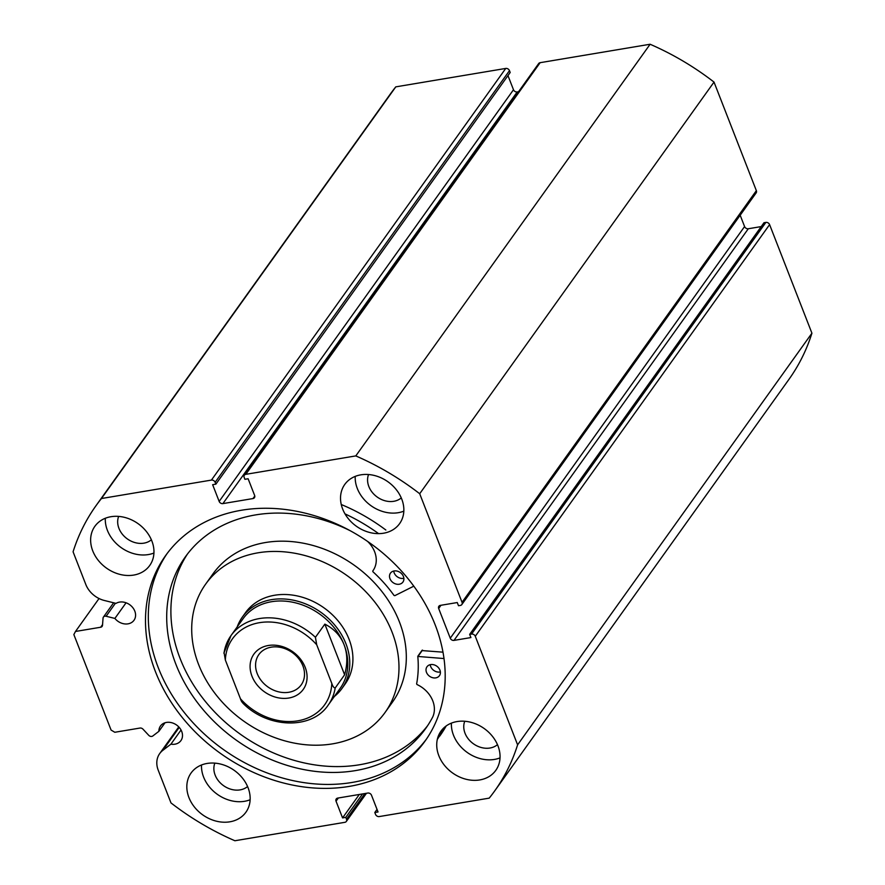 <?xml version="1.0" encoding="UTF-8"?>
<svg xmlns="http://www.w3.org/2000/svg" width="885" height="885" viewBox="0 0 885 885"><rect width="100%" height="100%" fill="white"/><g stroke="black" fill="none" stroke-linecap="round" stroke-linejoin="round"><path stroke-width="1.33" d="M505.744 68.433A3.064 2.478 35.6 0 1 509.472 70.645L215.143 482.292A3.064 2.478 -144.4 0 0 211.427 480.09L505.744 68.433L395.783 86.863A245.112 198.295 35.6 0 0 390.274 94.12L95.956 505.766A245.112 198.295 35.6 0 0 73.079 551.809L85.812 584.487A22.877 18.508 -144.4 0 0 104.397 600.495L116.035 603.382A12.567 10.166 35.6 0 1 119.541 602.099A12.567 10.166 35.6 0 1 132.761 607.608A12.567 10.166 35.6 0 1 134 620.274A12.567 10.166 35.6 0 1 128.026 623.848A12.567 10.166 35.6 0 1 114.884 618.427L106.123 616.259A3.064 2.478 -144.4 0 0 104.884 616.192A3.064 2.478 -144.4 0 0 103.423 617.066A3.064 2.478 -144.4 0 0 103.047 618.139L102.505 625.308A3.064 2.478 35.6 0 1 102.118 626.37A3.064 2.478 35.6 0 1 100.658 627.244L102.549 624.6M366.467 793.27L346.312 821.457A3.064 2.478 -144.4 0 1 344.862 822.32L234.89 840.75A245.112 198.295 35.6 0 1 170.982 802.916L158.238 770.249A22.877 18.508 35.6 0 1 159.698 753.577A22.877 18.508 35.6 0 1 162.829 750.358L170.916 744.163A12.567 10.166 -144.4 0 0 174.942 744.185A12.567 10.166 -144.4 0 0 180.916 740.612A12.567 10.166 -144.4 0 0 179.677 727.946A12.567 10.166 -144.4 0 0 166.457 722.425A12.567 10.166 -144.4 0 0 160.484 725.999A12.567 10.166 -144.4 0 0 158.891 731.32L152.795 735.988A3.064 2.478 -144.4 0 1 148.724 735.302L143.005 729.185A3.064 2.478 35.6 0 0 139.963 728.056L114.807 732.271L111.09 730.07L73.853 634.567L75.502 631.459L100.658 627.244M164.997 722.779L158.891 731.32M426.459 739.086A159.477 129.011 35.6 0 1 352.009 782.462A159.477 129.011 35.6 0 1 185.142 713.598A159.477 129.011 35.6 0 1 167.055 553.612M241.505 510.236A159.477 129.011 35.6 0 1 409.29 580.25A159.477 129.011 35.6 0 1 425.065 741.077A159.477 129.011 35.6 0 1 349.177 786.411A159.477 129.011 35.6 0 1 181.392 716.408A159.477 129.011 35.6 0 1 165.617 555.581A159.477 129.011 35.6 0 1 241.505 510.236M457.003 721.574A33.707 27.269 35.6 0 1 492.469 736.364A33.707 27.269 35.6 0 1 495.799 770.359A33.707 27.269 35.6 0 1 479.758 779.939A33.707 27.269 35.6 0 1 444.303 765.138A33.707 27.269 35.6 0 1 440.973 731.154A33.707 27.269 35.6 0 1 457.003 721.574M500.025 757.881A33.707 27.269 35.6 0 1 494.427 759.43A33.707 27.269 35.6 0 1 451.405 723.122M360.815 474.847A33.707 27.269 35.6 0 1 396.27 489.637A33.707 27.269 35.6 0 1 399.6 523.632A33.707 27.269 35.6 0 1 383.57 533.212A33.707 27.269 35.6 0 1 348.104 518.411A33.707 27.269 35.6 0 1 344.774 484.427A33.707 27.269 35.6 0 1 360.815 474.847M403.826 511.154A33.707 27.269 35.6 0 1 398.228 512.703A33.707 27.269 35.6 0 1 355.217 476.395M207.112 763.445A33.707 27.269 35.6 0 1 242.567 778.236A33.707 27.269 35.6 0 1 245.908 812.231A33.707 27.269 35.6 0 1 229.868 821.811A33.707 27.269 35.6 0 1 194.412 807.009A33.707 27.269 35.6 0 1 191.071 773.025A33.707 27.269 35.6 0 1 207.112 763.445M250.134 799.752A33.707 27.269 35.6 0 1 244.537 801.301A33.707 27.269 35.6 0 1 201.514 764.994M110.913 516.718A33.707 27.269 35.6 0 1 146.379 531.509A33.707 27.269 35.6 0 1 149.709 565.504A33.707 27.269 35.6 0 1 133.668 575.084A33.707 27.269 35.6 0 1 98.213 560.282A33.707 27.269 35.6 0 1 94.883 526.298A33.707 27.269 35.6 0 1 110.913 516.718M153.935 553.025A33.707 27.269 35.6 0 1 148.337 554.574A33.707 27.269 35.6 0 1 105.315 518.267M151.379 539.795A20.532 16.605 35.6 0 1 143.89 543.158A20.532 16.605 35.6 0 1 123.635 535.691A20.532 16.605 35.6 0 1 118.656 516.398M247.579 786.522A20.532 16.605 35.6 0 1 240.089 789.885A20.532 16.605 35.6 0 1 219.823 782.417A20.532 16.605 35.6 0 1 214.856 763.124M401.27 497.923A20.532 16.605 35.6 0 1 393.781 501.297A20.532 16.605 35.6 0 1 373.525 493.83A20.532 16.605 35.6 0 1 368.558 474.537M497.47 744.65A20.532 16.605 35.6 0 1 489.98 748.024A20.532 16.605 35.6 0 1 469.714 740.557A20.532 16.605 35.6 0 1 464.747 721.264M540.138 62.68L245.82 474.327A3.064 2.478 -144.4 0 0 244.36 475.201L538.688 63.543A3.064 2.478 35.6 0 1 540.138 62.68L650.11 44.25A245.112 198.295 35.6 0 1 714.018 82.084L756.354 190.651A3.064 2.478 35.6 0 1 756.155 192.886L461.837 604.543A3.064 2.478 -144.4 0 0 462.036 602.309L756.354 190.651M744.584 226.549A3.064 2.478 -144.4 0 0 748.301 228.75L453.983 640.397A3.064 2.478 35.6 0 1 450.266 638.196L744.584 226.549L740.181 215.243M761.233 226.582L748.301 228.75M765.868 222.412L763.987 222.721L469.669 634.379L471.55 634.069L765.868 222.412A3.064 2.478 35.6 0 1 769.596 224.613L811.921 333.191A245.112 198.295 35.6 0 1 789.044 379.234L494.726 790.88A245.112 198.295 35.6 0 1 489.217 798.137L379.256 816.567A3.064 2.478 -144.4 0 1 375.528 814.355L374.809 812.507L378.028 811.965L371.512 795.25A3.064 2.478 35.6 0 0 367.795 793.048L337.694 798.093A3.064 2.478 35.6 0 0 336.245 798.956A3.064 2.478 35.6 0 0 336.046 801.19L342.561 817.906L345.792 817.364L346.511 819.222L364.874 793.535M215.143 482.292L215.874 484.15L510.191 72.493L509.472 70.645M513.488 89.75A3.064 2.478 -144.4 0 0 517.205 91.951L222.887 503.609A3.064 2.478 35.6 0 1 219.159 501.408L513.488 89.75L507.968 75.601M518.533 91.73L517.205 91.951M245.82 474.327L355.792 455.908A245.112 198.295 35.6 0 1 419.7 493.73L462.036 602.309M244.36 475.201A3.064 2.478 -144.4 0 0 244.171 477.435L244.891 479.294L248.121 478.752L254.637 495.467A3.064 2.478 35.6 0 1 254.438 497.691A3.064 2.478 35.6 0 1 252.977 498.565L254.791 496.031M222.887 503.609L252.977 498.565M215.874 484.15L212.643 484.692L219.159 501.408M95.956 505.766A245.112 198.295 35.6 0 1 101.454 498.52L211.427 480.09M346.312 821.457A3.064 2.478 -144.4 0 0 346.511 819.222M769.596 224.613L475.278 636.271L517.603 744.838A245.112 198.295 35.6 0 1 494.726 790.88M475.278 636.271A3.064 2.478 -144.4 0 0 471.55 634.069M453.983 640.397L470.909 637.565L469.669 634.379M440.973 605.274L438.672 608.482L450.266 638.196M438.672 608.482A3.064 2.478 35.6 0 1 438.872 606.247A3.064 2.478 35.6 0 1 440.332 605.384L457.257 602.541L458.496 605.727L460.377 605.417A3.064 2.478 -144.4 0 0 461.837 604.543M714.018 82.084L419.7 493.73M395.783 86.863L101.454 498.52M355.792 455.908L650.11 44.25M517.603 744.838L811.921 333.191M99.043 598.525L75.502 631.459M374.809 812.507L377.032 809.399M342.561 817.906L359.321 794.464M345.792 817.364L362.551 793.922M181.038 730.003L170.916 744.163M126.068 602.785L114.884 618.427M413.804 586.169L394.81 595.671L394.013 595.428A127.451 103.114 -144.4 0 0 372.895 571.721L372.762 571.013A25.953 20.997 -144.4 0 0 372.994 570.692A25.953 20.997 -144.4 0 0 367.618 541.443M403.859 578.292A7.655 6.195 35.6 0 1 403.471 578.37A7.655 6.195 35.6 0 1 393.725 571.046M394.113 570.969A7.655 6.195 35.6 0 1 402.166 574.332A7.655 6.195 35.6 0 1 402.929 582.053A7.655 6.195 35.6 0 1 399.279 584.233A7.655 6.195 35.6 0 1 391.225 580.87A7.655 6.195 35.6 0 1 390.462 573.148A7.655 6.195 35.6 0 1 394.113 570.969M440.376 671.936A7.655 6.195 35.6 0 1 439.978 672.014A7.655 6.195 35.6 0 1 430.232 664.679M430.619 664.602A7.655 6.195 35.6 0 1 438.683 667.965A7.655 6.195 35.6 0 1 439.436 675.697A7.655 6.195 35.6 0 1 435.796 677.866A7.655 6.195 35.6 0 1 427.732 674.503A7.655 6.195 35.6 0 1 426.979 666.781A7.655 6.195 35.6 0 1 430.619 664.602M349.973 530.602A147.662 119.464 -144.4 0 0 255.61 514.904A147.662 119.464 -144.4 0 0 185.341 556.875A147.662 119.464 -144.4 0 0 199.944 705.799A147.662 119.464 -144.4 0 0 355.305 770.625A147.662 119.464 -144.4 0 0 425.574 728.643A147.662 119.464 -144.4 0 0 432.71 717.016A25.953 20.997 -144.4 0 0 417.023 684.547L416.625 683.884A127.451 103.114 -144.4 0 0 417.797 656.449L444.016 658.551M187.487 553.988A147.662 119.464 -144.4 0 0 205.508 701.639A147.662 119.464 -144.4 0 0 359.498 764.762A147.662 119.464 -144.4 0 0 427.621 725.678M444.336 727.426A168.515 136.323 35.6 0 1 437.301 739.429M446.195 725.943A168.515 136.323 35.6 0 1 439.745 736.077M344.995 513.875A168.515 136.323 35.6 0 1 378.603 533.633M341.256 504.516A168.515 136.323 35.6 0 1 385.849 530.015M421.99 650.586L442.998 652.168M305.181 667.312A30.333 24.537 35.6 0 1 288.82 698.033A30.333 24.537 35.6 0 1 251.982 676.217A30.333 24.537 35.6 0 1 268.343 645.497A30.333 24.537 35.6 0 1 305.181 667.312M257.203 673.54A26.041 21.074 -144.4 0 0 278.133 691.716A26.041 21.074 -144.4 0 0 301.232 684.857A26.041 21.074 -144.4 0 0 302.891 665.885A26.041 21.074 -144.4 0 0 281.961 647.72A26.041 21.074 -144.4 0 0 258.863 654.568A26.041 21.074 -144.4 0 0 257.203 673.54M243.829 703.298C242.512 703.166 241.384 701.661 240.454 698.774A56.684 45.854 -144.4 0 0 297.714 720.844A56.684 45.854 -144.4 0 0 331.809 683.474C332.749 686.351 333.877 687.866 335.194 687.988A59.749 48.332 35.6 0 1 328.224 705.046L340.271 688.198A59.749 48.332 -144.4 0 0 344.066 644.678A59.749 48.332 -144.4 0 0 296.077 602.995A59.749 48.332 -144.4 0 0 243.076 618.703L231.029 635.552A59.749 48.332 35.6 0 1 315.425 637.3L316.708 644.756A56.684 45.854 -144.4 0 0 259.449 622.686A56.684 45.854 -144.4 0 0 225.354 660.055L224.071 652.61A59.749 48.332 35.6 0 1 231.029 635.552L223.872 653.185M334.386 696.429A61.275 49.571 -144.4 0 0 342.041 688.364A61.275 49.571 -144.4 0 0 345.935 643.716A61.275 49.571 -144.4 0 0 296.707 600.97A61.275 49.571 -144.4 0 0 242.346 617.077A61.275 49.571 -144.4 0 0 237.191 626.934M335.194 687.988L344.619 674.801C347.705 663.761 347.528 653.716 344.066 644.678C340.493 635.684 334.087 628.837 324.85 624.124L315.425 637.3M331.809 683.474L316.708 644.756M344.619 674.801L324.85 624.124M240.454 698.774L225.354 660.055M342.041 688.364L345.183 683.961A61.275 49.571 -144.4 0 0 338.579 621.48A61.275 49.571 -144.4 0 0 245.488 612.686L242.346 617.077M385.063 712.48L392.398 702.225A110.293 89.23 -144.4 0 0 380.495 589.753A110.293 89.23 -144.4 0 0 212.942 573.922L205.619 584.177A110.293 89.23 -144.4 0 0 217.522 696.639A110.293 89.23 -144.4 0 0 385.063 712.48A110.293 89.23 -144.4 0 0 373.16 600.008A110.293 89.23 -144.4 0 0 205.619 584.177M115.426 603.227L106.123 616.259M338.347 797.982L336.046 801.19M179.224 727.415L162.829 750.358M418.317 655.973L422.51 650.11M178.77 726.906L159.698 753.577M113.634 602.785L103.423 617.066M417.875 656.15L422.068 650.287M242.822 703.121C267.646 728.565 311.797 729.915 328.224 705.046"/></g></svg>
